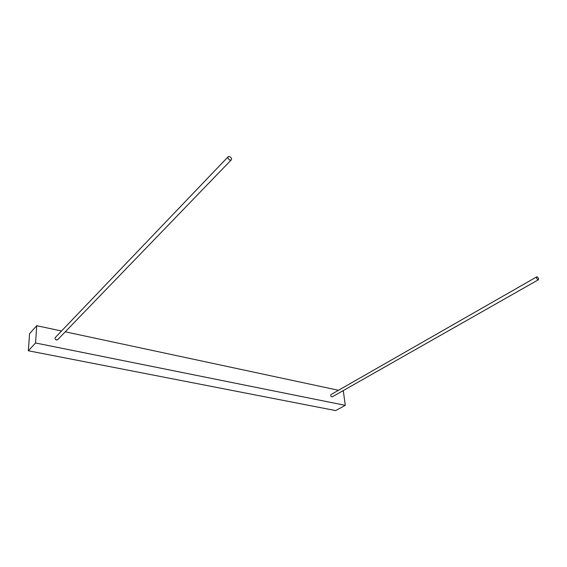 <?xml version="1.0" encoding="UTF-8"?>
<svg xmlns="http://www.w3.org/2000/svg" width="567" height="567" viewBox="0 0 567 567"><rect width="100%" height="100%" fill="white"/><g stroke="black" fill="none" stroke-linecap="round" stroke-linejoin="round"><path stroke-width="0.85" d="M537.941 279.744L538.338 279.779C538.877 278.907 538.48 277.943 537.133 276.894L536.729 276.859C536.198 277.731 536.602 278.695 537.941 279.744M536.588 276.944L331.121 394.497C330.398 395.355 330.639 396.142 331.837 396.879L332.404 396.758M229.848 160.071L231.038 160.128C232.031 159.008 231.549 157.817 229.592 156.556L228.388 156.499C227.402 157.619 227.884 158.81 229.848 160.071M227.899 157.009L55.587 337.216C54.602 338.308 54.9 339.222 56.473 339.98L57.99 339.342M61.52 331L36.72 325.699L35.558 342.978L345.282 405.341L343.382 391.329L342.355 391.11M338.492 390.28L65.269 331.808M36.72 325.699L29.576 333.68L28.35 350.767L335.664 410.593L345.282 405.341M35.558 342.978L28.35 350.767M538.338 279.779L332.241 396.85M231.038 160.128L57.508 339.839"/></g></svg>
